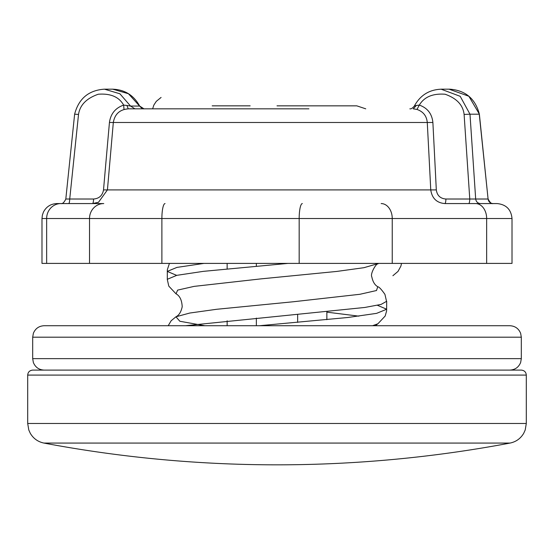 <?xml version="1.0" encoding="UTF-8"?>
<svg xmlns="http://www.w3.org/2000/svg" width="554" height="554" viewBox="0 0 554 554"><rect width="100%" height="100%" fill="white"/><g stroke="black" fill="none" stroke-linecap="round" stroke-linejoin="round"><path stroke-width="0.83" d="M227.14 263.399L227.14 268.849M227.14 320.78L227.14 325.724M256.35 263.399L256.35 266.162M256.35 318.093L256.35 325.724M297.65 314.492L297.65 322.386M521.314 370.1L32.686 370.1C29.632 370.425 27.97 372.087 27.7 375.086L526.3 375.086C526.03 372.087 524.368 370.425 521.314 370.1M287.99 263.399L203.36 271.356L176.795 275.338L167.273 279.313M377.461 305.296L386.699 309.229L376.609 313.356L347.988 317.477L259.397 325.724M372.523 325.724L377.897 323.778L385.175 316.029L386.602 310.974L386.692 301.328M358.937 316.154L326.86 312.151M167.273 279.348L168.79 286.127L176.047 293.855L177.619 290.116L194.135 286.376L260.719 278.904L336.784 271.432L363.936 267.693L378.77 263.399M185.396 325.724L364.857 307.456L381.104 304.409L386.54 301.362L384.926 294.347C381.325 289.264 378.936 286.737 377.752 286.778L376.485 290.531L359.906 294.285L293.094 301.785L216.649 309.284L189.78 313.038L175.95 316.791L179.856 321.258L204.814 325.724M176.671 275.366L167.266 271.418M169.42 263.399L167.37 269.625L167.266 271.405L176.934 267.402L203.934 263.406M326.86 311.798L326.86 319.693M250.152 105.842L212.182 105.842M365.744 108.826L356.776 105.842L277 105.842M276.681 263.399L274.604 263.399M272.907 263.399L268.995 263.399M255.879 263.399L169.566 263.399M89.519 263.399L41.986 263.399L41.986 218.525L89.519 218.525L89.519 263.399L161.886 263.399L161.886 218.525L299.174 218.525L299.174 263.399L392.239 263.399L392.239 218.525L486.654 218.525L486.654 263.399L512.014 263.399L512.014 218.525C511.127 209.44 506.141 204.454 497.056 203.567L444.862 203.567C445.458 203.325 445.811 201.808 445.915 199.018C440.326 198.567 437.127 195.534 436.31 189.911A33857.35 32963.104 -67.6 0 0 432.882 122.489C431.981 113.771 427.466 107.968 419.323 105.094C424.184 96.95 432.771 93.328 445.077 94.228C456.704 98.314 463.04 105.045 464.107 114.429L469.986 114.2L460.208 96.32L441.088 89.187M486.654 263.399L392.239 263.399M299.174 263.399L161.886 263.399M416.982 109.443L419.323 105.094L416.338 105.468L413.263 108.833L416.982 109.443C423.221 111.603 426.649 115.945 427.272 122.489L113.321 122.489C114.775 114.103 119.74 109.547 128.223 108.833L308.917 108.833M288.613 108.833L290.677 108.833M292.339 108.833L296.161 108.833M276.266 108.833L140.737 108.833M73.474 203.567L60.843 203.567C62.415 204.045 64.07 202.549 65.801 199.094L74.638 114.124C78.744 98.598 88.668 90.274 104.415 89.166L104.27 89.166M449.038 89.173L468.871 96.251L479.362 114.131L488.081 199.018C488.559 201.808 490.179 203.325 492.935 203.567L493.108 203.567M450.236 203.567L461.475 203.567M464.107 114.429L469.771 199.018C469.667 201.808 469.314 203.325 468.719 203.567L480.526 203.567C477.77 203.325 476.149 201.808 475.678 199.018L445.915 199.018M165.05 203.567A14.958 3.172 -90 0 0 161.886 218.525L89.519 218.525A14.958 14.245 -90 0 1 103.764 203.567L56.944 203.567C50.823 203.81 46.328 206.642 43.454 212.05L42.367 215.146L41.986 218.525M112.774 89.187L128.459 93.73L139.58 106.056L130.55 106.056L119.886 93.778L104.415 89.166M112.6 89.187C124.719 89.603 133.749 95.233 139.684 106.077L143.95 108.833M126.921 105.468L123.646 105.094L124.006 109.443L128.237 108.833L126.921 105.468L130.55 106.056L134.92 108.833M74.735 114.2L78.523 114.429C79.928 105.045 86.521 98.314 98.293 94.228C110.634 93.328 119.089 96.95 123.646 105.094C115.398 107.968 110.662 113.771 109.443 122.489L113.355 122.489M109.443 122.489A33857.35 32963.104 -67.6 0 0 103.515 189.911C102.49 195.534 99.173 198.574 93.578 199.018L65.919 199.018M78.523 114.429L69.721 199.018C69.617 201.808 69.264 203.325 68.668 203.567M93.578 199.018C93.474 201.808 93.12 203.325 92.525 203.567L98.487 202.3L107.428 189.911A34251.479 32758.851 107.9 0 1 109.256 168.949A34251.479 32758.851 107.9 0 1 109.27 168.845L113.321 122.489M103.515 189.911L430.756 189.911C432.03 198.339 436.732 202.896 444.862 203.567M479.265 114.2L469.986 114.2L475.678 199.018L488.081 199.018L479.265 114.2M416.338 105.468L414.42 106.056M410.05 108.833L409.856 108.833C411.04 109.117 412.522 108.196 414.316 106.07M432.882 122.489L427.272 122.489A34251.479 33758.946 122.1 0 1 430.756 189.911L436.31 189.911M509.846 325.724L44.154 325.724C39.002 325.981 35.421 328.48 33.392 333.224L32.686 337.192L521.314 337.192L520.635 333.307C518.634 328.515 515.033 325.987 509.846 325.724M277 443.075L510.047 443.075A1258.965 1258.965 0 0 1 43.953 443.075L277 443.075M526.3 375.086L526.3 423.478L27.7 423.478L27.7 375.086M46.647 263.399L46.647 218.525A14.958 14.245 90 0 1 60.892 203.567M302.346 203.567A14.958 3.172 -90 0 0 299.174 218.525L392.239 218.525A14.958 11.073 -90 0 0 381.159 203.567M475.574 203.567A14.958 11.073 -90 0 1 486.654 218.525L512.014 218.525M509.846 370.1C515.033 369.837 518.634 367.309 520.635 362.517L521.314 358.632L32.686 358.632L33.365 362.517C35.366 367.309 38.967 369.837 44.154 370.1M175.95 316.791L171.138 320.766L168.201 325.724M176.061 293.835C179.828 295.871 181.871 300.178 182.197 306.757C181.11 311.86 179.087 315.178 176.117 316.701M377.904 286.799C374.864 285.151 372.835 281.848 371.817 276.889C369.961 273.78 376.395 263.025 377.932 263.919M375.501 325.724L377.69 323.896M167.308 279.112L167.308 271.418M526.3 423.478L525.206 429.98L523.738 433.256C520.621 438.546 516.058 441.822 510.047 443.075M27.7 423.478L28.794 429.98L30.262 433.256C33.379 438.546 37.942 441.822 43.953 443.075M161.082 97.442L156.27 101.368L153.846 105.087L152.627 108.833M392.904 275.719L398.021 271.398L400.916 266.065L401.518 263.399M112.774 89.173L104.962 89.173M92.525 203.567L98.487 202.3M109.304 168.409L109.256 168.949M139.684 106.07C141.478 108.196 142.96 109.117 144.144 108.833M441.399 89.187C429.281 89.603 420.251 95.233 414.316 106.077M441.226 89.173L449.73 89.173M449.585 89.166C465.332 90.274 475.256 98.598 479.362 114.124M488.199 199.094C489.93 202.549 491.585 204.045 493.157 203.567M521.314 358.632L521.314 337.192M32.686 358.632L32.686 337.192"/></g></svg>
